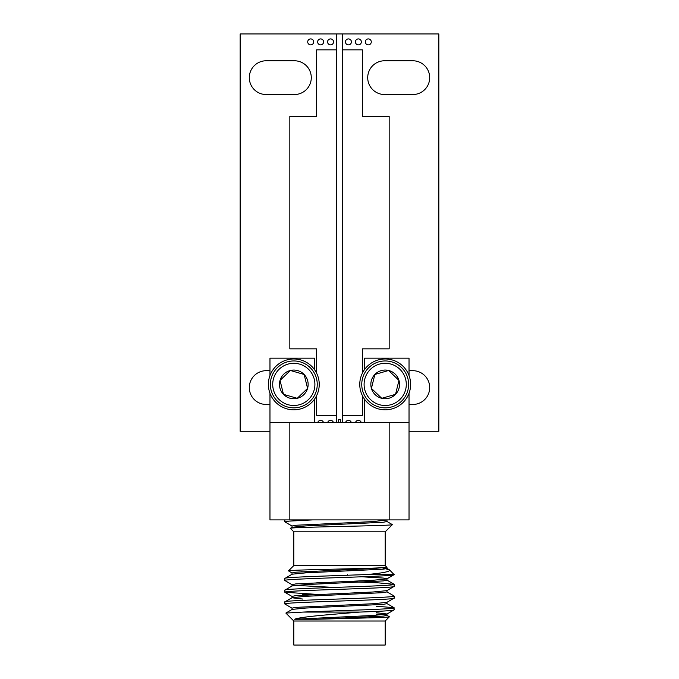 <?xml version="1.0" encoding="UTF-8"?>
<svg xmlns="http://www.w3.org/2000/svg" width="679" height="679" viewBox="0 0 679 679"><rect width="100%" height="100%" fill="white"/><g stroke="black" fill="none" stroke-linecap="round" stroke-linejoin="round"><path stroke-width="1.02" d="M269.97 519.893L269.97 422.542L289.831 422.542L289.831 519.893L269.97 519.893M314.47 369.571L314.47 358.173L269.97 358.173L269.97 375.546M269.97 393.251L269.97 422.542M364.53 369.571L364.53 358.173L409.03 358.173L409.03 375.546M409.03 393.251L409.03 519.893L289.831 519.893M389.169 519.893L389.169 422.542L289.831 422.542M389.169 422.542L409.03 422.542M314.47 399.227L314.47 422.542M364.53 399.227L364.53 422.542M284.866 519.893L284.866 521.862L289.025 521.124L312.713 519.893M386.962 520.131L386.962 521.514L383.355 522.244L305.94 525.911L292.14 527.26L290.349 528.355L293.803 531.81L385.197 531.81L392.369 524.638L386.86 521.396M290.349 528.355C286.496 527.065 394.923 525.826 392.369 524.638M293.803 531.81L293.803 565.582L385.197 565.582L386.962 567.355L386.359 567.355C380.834 568.586 285.995 569.749 288.499 570.886L292.14 573.051M385.197 531.81L385.197 565.582M293.803 565.582L288.499 570.886M386.962 567.355L386.962 568.442L383.355 569.172L305.94 572.838L292.14 574.188L284.866 578.449C283.075 577.133 332.752 575.851 367.008 574.527C382.973 573.068 390.484 571.54 389.542 569.927L382.481 567.882M389.542 569.927L394.134 574.655C397.504 576.607 281.496 578.567 284.866 580.52L284.866 578.449M300.95 571.76L318.154 572.253M347.444 574.723L347.444 575.249M312.688 594.592L302.749 594.592L302.749 595.11M385.197 621.013L293.803 621.013L293.803 645.05L385.197 645.05L385.197 621.013L389.415 616.787C390.281 617.584 347.011 618.391 316.813 619.24L294.635 619.24C300.805 616.651 333.338 614.317 359.921 612.068C381.623 611.329 393.031 610.591 394.134 609.852L394.041 607.68L376.251 606.228M386.962 602.256L386.962 603.639L383.355 604.369L305.94 608.036L292.14 609.386L285.867 613.069L303.233 612.068L359.921 612.068M293.803 621.013L285.867 613.069M292.038 586.045L292.038 584.661L295.645 583.932L373.06 580.265L386.86 578.915L394.134 574.655M394.134 574.527L367.008 574.527M284.866 590.178L284.866 592.258C281.496 590.297 397.504 588.345 394.134 586.384L394.134 584.313C397.504 586.266 281.496 588.226 284.866 590.178L292.14 585.926L305.94 584.577L383.355 580.91L386.962 580.172L386.962 578.797L383.355 578.058L362.077 576.794M302.749 599.056L292.038 597.775L292.038 596.391L295.645 595.661L373.06 591.995L386.86 590.645L394.134 586.384M284.866 601.908L284.866 603.987C281.496 602.035 397.504 600.075 394.134 598.123L394.134 596.043C397.504 598.004 281.496 599.956 284.866 601.908L292.14 597.656L305.94 596.306L383.355 592.64L386.962 591.91L386.962 590.526M292.038 609.504L292.038 608.129L295.645 607.391L373.06 603.724L386.86 602.375L394.134 598.123M394.134 584.313L378.135 582.845L347.444 581.648M331.556 583.193L316.923 582.658M292.14 584.78L284.866 580.52M394.134 596.043L386.86 591.791M316.923 594.388L284.866 592.258M292.14 608.248L284.866 603.987M303.233 612.068C335.664 610.625 396.46 609.207 394.134 607.781M294.635 619.24L373.06 615.463L386.86 614.113L394.134 609.852M316.813 619.24L383.355 616.108L386.962 615.369L386.962 613.994L376.251 612.704M383.754 614.682L376.251 614.088M386.86 615.25L389.415 616.787M331.556 587.284L295.246 585.349M292.038 574.307L292.038 572.932L295.645 572.193L373.06 568.527L386.359 567.355M292.14 526.115L284.866 521.862M292.038 527.379L292.038 525.996L295.645 525.266L373.06 521.599L387.488 519.893M338.507 422.542L338.507 419.367L340.493 419.367L340.493 422.542M392.267 408.826A25.429 25.429 0 0 1 360.77 391.469A25.429 25.429 0 0 1 378.127 359.972A25.429 25.429 0 0 1 409.624 377.329A25.429 25.429 0 0 1 392.267 408.826M379.323 364.131A21.1 21.1 0 0 0 364.929 390.264A21.1 21.1 0 0 0 391.062 404.667A21.1 21.1 0 0 0 405.456 378.534A21.1 21.1 0 0 0 379.323 364.131M391.715 406.916A23.442 23.442 0 0 1 362.679 390.917A23.442 23.442 0 0 1 378.678 361.882A23.442 23.442 0 0 1 407.714 377.88A23.442 23.442 0 0 1 391.715 406.916M381.208 370.624A14.335 14.335 0 0 0 381.759 398.318A14.335 14.335 0 0 0 398.963 380.41A14.335 14.335 0 0 0 381.208 370.624M381.742 372.474L374.859 374.469L371.421 388.388L381.759 398.318L395.534 394.329L398.963 380.41L388.626 370.479L381.742 372.474M398.505 379.968L388.626 370.479L374.859 374.469L371.421 388.388L381.759 398.318L395.534 394.329L398.963 380.41M351.315 422.542A2.979 2.979 0 0 0 345.569 422.542M361.245 422.542A2.979 2.979 0 0 0 355.499 422.542M327.685 422.542A2.979 2.979 0 0 1 333.431 422.542M317.755 422.542A2.979 2.979 0 0 1 323.501 422.542M348.437 44.873A2.979 2.979 0 0 1 345.458 41.894A2.979 2.979 0 0 1 348.437 38.915A2.979 2.979 0 0 1 351.416 41.894A2.979 2.979 0 0 1 348.437 44.873M358.376 44.873A2.979 2.979 0 0 1 355.397 41.894A2.979 2.979 0 0 1 358.376 38.915A2.979 2.979 0 0 1 361.355 41.894A2.979 2.979 0 0 1 358.376 44.873M368.307 44.873A2.979 2.979 0 0 1 365.327 41.894A2.979 2.979 0 0 1 368.307 38.915A2.979 2.979 0 0 1 371.286 41.894A2.979 2.979 0 0 1 368.307 44.873M330.563 38.915A2.979 2.979 0 0 0 327.584 41.894A2.979 2.979 0 0 0 330.563 44.873A2.979 2.979 0 0 0 333.542 41.894A2.979 2.979 0 0 0 330.563 38.915M320.624 38.915A2.979 2.979 0 0 0 317.645 41.894A2.979 2.979 0 0 0 320.624 44.873A2.979 2.979 0 0 0 323.603 41.894A2.979 2.979 0 0 0 320.624 38.915M310.693 38.915A2.979 2.979 0 0 0 307.714 41.894A2.979 2.979 0 0 0 310.693 44.873A2.979 2.979 0 0 0 313.673 41.894A2.979 2.979 0 0 0 310.693 38.915M409.03 431.284L438.838 431.284L438.838 33.95L240.162 33.95L240.162 431.284L269.97 431.284M316.652 395.568L316.652 415.387L336.521 415.387L336.521 422.542M336.521 33.95L336.521 49.847L316.652 49.847L316.652 116.398L289.831 116.398L289.831 348.836L316.652 348.836L316.652 373.229M266.193 94.542L294.406 94.542A16.89 16.89 0 0 0 311.288 77.661A16.89 16.89 0 0 0 294.406 60.77L266.193 60.77A16.89 16.89 0 0 0 249.303 77.661A16.89 16.89 0 0 0 266.193 94.542M269.97 404.463L266.193 404.463A16.89 16.89 0 0 1 249.303 387.573A16.89 16.89 0 0 1 266.193 370.692L269.97 370.692M336.521 49.847L336.521 415.387M362.348 395.568L362.348 415.387L342.479 415.387L342.479 33.95M412.807 60.77A16.89 16.89 0 0 1 429.697 77.661A16.89 16.89 0 0 1 412.807 94.542L384.594 94.542A16.89 16.89 0 0 1 367.712 77.661A16.89 16.89 0 0 1 384.594 60.77L412.807 60.77M409.03 404.463L412.807 404.463A16.89 16.89 0 0 0 429.697 387.573A16.89 16.89 0 0 0 412.807 370.692L409.03 370.692M342.479 49.847L362.348 49.847L362.348 116.398L389.169 116.398L389.169 348.836L362.348 348.836L362.348 373.229M342.479 422.542L342.479 415.387M300.873 359.972A25.429 25.429 0 0 1 318.23 391.469A25.429 25.429 0 0 1 286.733 408.826A25.429 25.429 0 0 1 269.376 377.329A25.429 25.429 0 0 1 300.873 359.972M287.938 404.667A21.1 21.1 0 0 0 314.071 390.264A21.1 21.1 0 0 0 299.677 364.131A21.1 21.1 0 0 0 273.544 378.534A21.1 21.1 0 0 0 287.938 404.667M300.322 361.882A23.442 23.442 0 0 1 316.321 390.917A23.442 23.442 0 0 1 287.285 406.916A23.442 23.442 0 0 1 271.286 377.88A23.442 23.442 0 0 1 300.322 361.882M289.823 398.174A14.335 14.335 0 0 0 304.141 374.469A14.335 14.335 0 0 0 280.037 380.41A14.335 14.335 0 0 0 289.823 398.174M290.357 396.324L297.241 398.318L307.579 388.388L304.141 374.469L290.374 370.479L280.037 380.41L283.466 394.329L290.357 396.324M280.189 381.038L283.466 394.329L297.241 398.318L307.579 388.388L304.141 374.469L290.374 370.479L280.037 380.41M394.041 607.68L386.86 603.521M394.041 584.212L386.86 580.053M389.177 569.664L386.86 568.323M292.14 596.51L284.959 592.36"/></g></svg>
